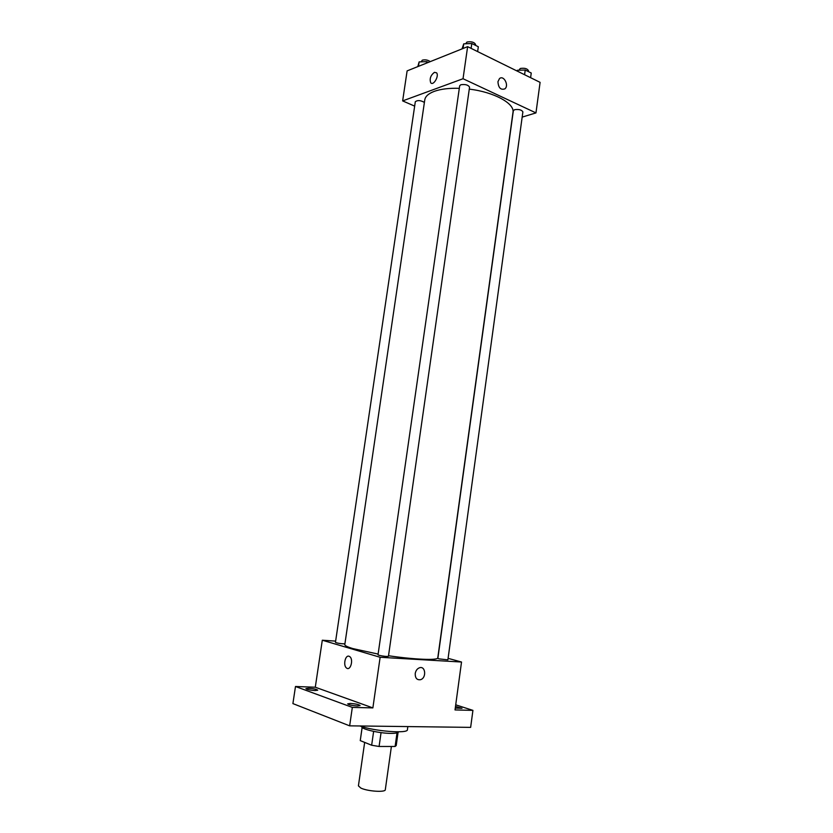 <?xml version="1.0" encoding="UTF-8"?>
<svg xmlns="http://www.w3.org/2000/svg" width="833" height="833" viewBox="0 0 833 833"><rect width="100%" height="100%" fill="white"/><g stroke="black" fill="none" stroke-linecap="round" stroke-linejoin="round"><path stroke-width="1.25" d="M364.656 742.401L358.419 785.863L360.824 788.049C367.457 791.371 385.564 792.558 385.304 789.694L391.395 746.472M397.018 732.894L395.113 746.472L396.216 745.535L398.049 732.499M395.113 746.472L379.088 746.483L371.653 745.233L360.252 740.61L362.126 727.386M381.056 732.624L379.088 746.483M362.157 727.417L360.252 740.61M373.632 731.384L371.653 745.233M398.58 731.811L398.57 731.884C398.299 732.884 395.81 733.384 391.104 733.384C379.598 733.425 360.72 729.052 361.803 726.647L361.814 726.574M359.991 725.98C374.288 731.291 408.191 733.883 407.41 729.698L407.837 726.584M455.713 704.822L472.925 710.372L470.645 727.376L349.652 725.845L292.904 703.593L295.486 686.496L315.291 687.225L372.872 707.904L352.328 707.404L349.652 725.845M472.925 710.372L455.026 709.935L461.524 662.027L380.129 657.279L372.872 707.904M415.23 673.501C415.782 670.575 417.187 668.67 419.468 667.785C425.653 665.557 426.694 678.114 420.467 679.707C416.864 680.134 415.126 678.062 415.23 673.501C415.126 678.062 416.864 680.134 420.457 679.707L420.467 679.707C426.694 678.114 425.642 665.557 419.468 667.785M357.43 705.999C352.078 705.613 348.829 704.905 347.684 703.854L350.391 703.437C355.722 703.823 358.961 704.531 360.106 705.572L357.43 705.999M314.999 690.567C309.97 690.193 306.94 689.547 305.919 688.631L308.679 688.266C313.687 688.641 316.696 689.287 317.717 690.203L314.999 690.567M352.328 707.404L295.486 686.496M380.129 657.279L322.298 640.223L315.291 687.225M322.298 640.223L335.637 641.118M455.495 706.467L462.003 708.3L455.266 708.123M459.316 88.329C449.154 88.017 440.824 89.027 434.326 91.338C428.516 93.525 425.33 96.378 424.768 99.898L344.8 644.617C344.706 645.627 347.434 646.96 352.984 648.615L378.12 654.082M388.522 655.738C414.605 659.632 438.179 660.527 437.783 657.841L512.972 112.445C514.909 103.542 494.073 92.015 469.271 89.131M448.092 658.351L461.524 662.027M378.994 655.29C383.544 656.31 386.699 656.643 388.438 656.289L469.552 87.205C468.271 84.924 465.366 84.102 460.826 84.737L459.681 85.768L378.015 654.811L378.994 655.29M438.97 658.872L447.883 659.851L522.885 111.882C521.718 109.852 518.959 109.113 514.607 109.675L513.347 110.695L437.866 658.372L438.97 658.872M344.904 643.888C340.624 643.753 337.469 643.243 335.449 642.378L415.313 101.709C417.604 100.012 420.634 100.252 424.393 102.428M349.027 656.248L349.745 656.623C353.796 659.34 350.454 671.315 346.57 668.045C342.915 665.661 345.195 654.748 349.027 656.248C345.195 654.748 342.915 665.661 346.57 668.045L346.57 668.045C350.454 671.315 353.796 659.34 349.745 656.623M522.166 117.109L535.963 112.903L463.033 78.729L402.641 100.908L414.657 106.124M463.033 78.729L467.625 46.658L540.096 82.363L535.963 112.903M497.947 81.696L499.488 78.604C503.694 74.741 509.338 85.539 504.871 88.86C500.706 90.203 498.394 87.819 497.947 81.696C498.394 87.819 500.706 90.203 504.871 88.86L504.871 88.86C509.338 85.539 503.694 74.741 499.477 78.604M467.625 46.658L407.118 70.888L402.641 100.908M434.409 72.346L436.554 72.804C439.428 75.865 433.306 86.268 430.723 82.748C429.401 78.75 430.63 75.282 434.409 72.346L436.554 72.804C439.428 75.865 433.306 86.268 430.723 82.748C429.401 78.75 430.63 75.282 434.42 72.346M428.297 62.402L426.694 61.652L419.134 61.902L417.812 66.609M426.694 61.652L426.475 63.141M419.134 61.902L418.478 66.338M421.206 61.84L422.289 60.174C425.278 59.466 427.923 59.955 430.224 61.632M477.632 51.584L478.319 46.742L471.811 43.514L463.742 43.837L462.023 48.908M471.811 43.514L471.114 48.376M463.742 43.837L463.065 48.491M465.709 43.753L466.949 42.046C471.478 41.296 474.373 42.15 475.622 44.618L475.518 45.346M530.611 77.688L531.246 73.012L525.227 70.024L517.303 70.264L516.918 70.94M525.227 70.024L524.582 74.72M517.303 70.264L517.189 71.076M518.928 70.211L520.281 68.483C524.634 67.817 527.372 68.587 528.507 70.784L528.393 71.596"/></g></svg>

